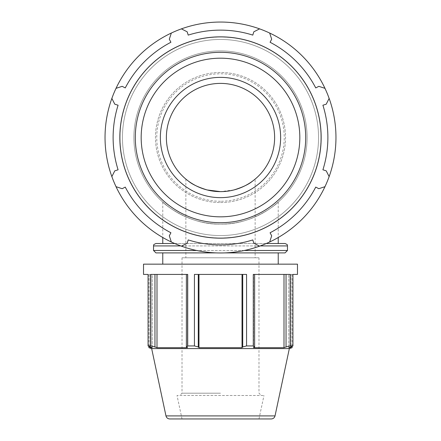 <?xml version="1.0" encoding="UTF-8"?>
<svg xmlns="http://www.w3.org/2000/svg" width="441" height="441" viewBox="0 0 441 441"><rect width="100%" height="100%" fill="white"/><g stroke="black" fill="none" stroke-linecap="round" stroke-linejoin="round"><path stroke-width="0.33" stroke-dasharray="2.21 1.65" d="M220.5 224.111A86.596 86.596 0 0 0 295.492 94.214A86.596 86.596 0 0 0 145.508 94.214A86.596 86.596 0 0 0 220.5 224.111C252.561 225.114 278.376 202.64 278.232 202.055C278.376 202.64 252.561 225.114 220.5 224.111A86.596 86.596 0 0 0 295.492 94.214A86.596 86.596 0 0 0 145.508 94.214A86.596 86.596 0 0 0 220.5 224.111C188.439 225.114 162.624 202.64 162.768 202.055C162.624 202.64 188.439 225.114 220.5 224.111A86.596 86.596 0 0 0 295.492 94.214A86.596 86.596 0 0 0 145.508 94.214A86.596 86.596 0 0 0 220.5 224.111A86.596 86.596 0 0 0 295.492 94.214A86.596 86.596 0 0 0 145.508 94.214A86.596 86.596 0 0 0 220.5 224.111A86.596 86.596 0 0 0 295.492 94.214A86.596 86.596 0 0 0 145.508 94.214A86.596 86.596 0 0 0 220.5 224.111A86.596 86.596 0 0 0 295.492 94.214A86.596 86.596 0 0 0 145.508 94.214A86.596 86.596 0 0 0 220.5 224.111M220.5 237.964A100.454 100.454 0 0 1 133.507 87.285A100.454 100.454 0 0 1 307.493 87.285A100.454 100.454 0 0 1 220.5 237.964A100.454 100.454 0 0 0 307.493 87.285A100.454 100.454 0 0 0 133.507 87.285A100.454 100.454 0 0 0 220.5 237.964A100.454 100.454 0 0 0 307.493 87.285A100.454 100.454 0 0 0 133.507 87.285A100.454 100.454 0 0 0 220.5 237.964A100.454 100.454 0 0 1 133.507 87.285A100.454 100.454 0 0 1 307.493 87.285A100.454 100.454 0 0 1 220.5 237.964A100.454 100.454 0 0 0 307.493 87.285A100.454 100.454 0 0 0 133.507 87.285A100.454 100.454 0 0 0 220.5 237.964A100.454 100.454 0 0 1 133.507 87.285A100.454 100.454 0 0 1 307.493 87.285A100.454 100.454 0 0 1 220.5 237.964M271.684 235.83L269.677 241.977A115.459 115.459 0 0 0 324.967 186.686L318.821 188.693L315.745 187.094A107.378 107.378 0 0 1 270.085 232.76L271.684 235.83L270.085 232.76L271.684 235.83L269.677 241.977L271.684 235.83M329.14 98.415L326.213 104.181L322.911 105.223L326.213 104.181L329.14 98.415L326.213 104.181L322.911 105.223A107.378 107.378 0 0 1 322.911 169.802L326.213 170.843L329.14 176.609A115.459 115.459 0 0 0 269.677 33.047L271.684 39.194L270.085 42.264A107.378 107.378 0 0 1 315.745 87.93L318.821 86.331L324.967 88.338L318.821 86.331L315.745 87.93L318.821 86.331L324.967 88.338M187.171 243.223L181.405 246.155A115.459 115.459 0 0 0 259.595 246.155L253.829 243.223L252.792 239.921A107.378 107.378 0 0 1 188.208 239.921L187.171 243.223L188.208 239.921L187.171 243.223L181.405 246.155A115.459 115.459 0 0 0 335.959 137.509A115.459 115.459 0 0 0 181.405 28.869L187.171 31.796L188.208 35.104A107.378 107.378 0 0 1 252.792 35.104L253.829 31.796L259.595 28.869A115.459 115.459 0 0 0 116.033 88.338L122.179 86.331L125.255 87.93A107.378 107.378 0 0 1 170.915 42.264L169.316 39.194L171.323 33.047A115.459 115.459 0 0 0 111.86 176.609L114.787 170.843L118.089 169.802A107.378 107.378 0 0 1 118.089 105.223L114.787 104.181L111.86 98.415A115.459 115.459 0 0 0 171.323 241.977L169.316 235.83L170.915 232.76A107.378 107.378 0 0 1 125.255 187.094L122.179 188.693L116.033 186.686A115.459 115.459 0 0 0 181.405 246.155L187.171 243.223M259.595 246.155A115.459 115.459 0 0 0 207.237 22.816A115.459 115.459 0 0 0 108.089 163.865A115.459 115.459 0 0 0 259.595 246.155L253.829 243.223L252.792 239.921L253.829 243.223L259.595 246.155A115.459 115.459 0 0 0 269.677 241.977M324.967 186.686L318.821 188.693L315.745 187.094L318.821 188.693L324.967 186.686A115.459 115.459 0 0 0 329.14 176.609L326.213 170.843L322.911 169.802L326.213 170.843L329.14 176.609M269.677 33.047L271.684 39.194L270.085 42.264L271.684 39.194L269.677 33.047A115.459 115.459 0 0 0 259.595 28.869L253.829 31.796L252.792 35.104L253.829 31.796L259.595 28.869M171.323 241.977L169.316 235.83L170.915 232.76L169.316 235.83L171.323 241.977A115.459 115.459 0 0 0 181.405 246.155M187.171 31.796L181.405 28.869L187.171 31.796L188.208 35.104A107.378 107.378 0 0 1 252.792 35.104A107.378 107.378 0 0 0 188.208 35.104L187.171 31.796M122.179 86.331L116.033 88.338L122.179 86.331L125.255 87.93A107.378 107.378 0 0 1 170.915 42.264L169.316 39.194L170.915 42.264A107.378 107.378 0 0 0 125.255 87.93L122.179 86.331M114.787 170.843L111.86 176.609L114.787 170.843L118.089 169.802A107.378 107.378 0 0 1 118.089 105.223L114.787 104.181L118.089 105.223A107.378 107.378 0 0 0 118.089 169.802L114.787 170.843M270.085 42.264A107.378 107.378 0 0 1 315.745 87.93A107.378 107.378 0 0 0 270.085 42.264M322.911 105.223A107.378 107.378 0 0 1 322.911 169.802A107.378 107.378 0 0 0 322.911 105.223M171.323 33.047L169.316 39.194L171.323 33.047M111.86 98.415L114.787 104.181L111.86 98.415M125.255 187.094L122.179 188.693L125.255 187.094A107.378 107.378 0 0 0 170.915 232.76A107.378 107.378 0 0 1 125.255 187.094M116.033 186.686L122.179 188.693L116.033 186.686M315.745 187.094A107.378 107.378 0 0 1 270.085 232.76A107.378 107.378 0 0 0 315.745 187.094M252.792 239.921A107.378 107.378 0 0 1 188.208 239.921A107.378 107.378 0 0 0 252.792 239.921M220.5 238.168A100.653 100.653 0 0 0 307.669 87.186A100.653 100.653 0 0 0 133.331 87.186A100.653 100.653 0 0 0 220.5 238.168M220.5 197.651A60.136 60.136 0 0 0 272.582 107.444A60.136 60.136 0 0 0 168.418 107.444A60.136 60.136 0 0 0 220.5 197.651A60.136 60.136 0 0 0 272.582 107.444A60.136 60.136 0 0 0 168.418 107.444A60.136 60.136 0 0 0 220.5 197.651A60.136 60.136 0 0 1 168.418 107.444A60.136 60.136 0 0 1 272.582 107.444A60.136 60.136 0 0 1 220.5 197.651A60.136 60.136 0 0 0 272.582 107.444A60.136 60.136 0 0 0 168.418 107.444A60.136 60.136 0 0 0 220.5 197.651A60.136 60.136 0 0 0 272.582 107.444A60.136 60.136 0 0 0 168.418 107.444A60.136 60.136 0 0 0 220.5 197.651M220.5 201.256A63.747 63.747 0 0 1 165.298 105.642A63.747 63.747 0 0 1 275.702 105.642A63.747 63.747 0 0 1 220.5 201.256A63.747 63.747 0 0 0 275.702 105.642A63.747 63.747 0 0 0 165.298 105.642A63.747 63.747 0 0 0 220.5 201.256M220.5 202.546A65.036 65.036 0 0 0 276.821 104.991A65.036 65.036 0 0 0 164.179 104.991A65.036 65.036 0 0 0 220.5 202.546A65.036 65.036 0 0 0 276.821 104.991A65.036 65.036 0 0 0 164.179 104.991A65.036 65.036 0 0 0 220.5 202.546M198.279 274.423L194.437 274.423L198.974 274.423L198.279 274.423L198.279 346.946L194.437 345.948L194.437 274.423L246.563 274.423L198.974 274.423L246.563 274.423L246.563 345.948L242.721 346.946L242.721 274.423M254.622 274.423L254.622 346.946L253.283 345.948L253.283 274.423L290.145 274.423L253.283 274.423L290.145 274.423L290.145 345.948L286.044 346.946L286.044 274.423M154.956 274.423L150.855 274.423L157.002 274.423L154.956 274.423L154.956 346.946L150.855 345.948L150.855 274.423L187.717 274.423L157.002 274.423L187.717 274.423L187.717 345.948L194.437 345.948M292.085 347.695L288.772 347.695L288.772 274.423L288.772 347.695L290.977 346.946L290.977 274.423L288.772 274.423L292.085 274.423L288.772 274.423L290.977 274.423L290.977 346.946L292.929 345.948L292.929 274.423L290.977 274.423L297.477 274.423M150.023 274.423L152.228 274.423L150.023 274.423L150.023 346.946L150.023 274.423M148.915 347.695L152.228 347.695L152.228 274.423L148.915 274.423L152.228 274.423L152.228 347.695L148.071 345.948L150.855 345.948M143.523 274.423L148.071 274.423L148.071 345.948M198.974 274.423L198.974 347.695L242.026 347.695L242.721 346.946M198.279 346.946L198.974 347.695M242.026 274.423L242.026 347.695M254.622 346.946L253.553 347.695L253.553 274.423L253.553 347.695L283.998 347.695L286.044 346.946M157.002 274.423L157.002 347.695L187.447 347.695L186.378 346.946L186.378 274.423M154.956 346.946L157.002 347.695M283.998 274.423L283.998 347.695M187.447 274.423L187.447 347.695L187.447 274.423M143.523 264.159L297.477 264.159M220.5 264.159L278.232 264.159L220.5 264.159M162.768 243.52L278.232 243.52M220.5 191.637A54.122 54.122 0 0 1 166.378 137.509A54.122 54.122 0 0 1 220.5 83.388A54.122 54.122 0 0 1 274.622 137.509A54.122 54.122 0 0 1 220.5 191.637L233.945 189.939M255.141 179.096L252.423 181.218L255.141 179.096L255.141 257.787L185.859 257.787L258.988 257.787L182.012 257.787L255.141 257.787M188.577 181.218L185.859 179.096L188.577 181.218M285.062 252.902L162.768 252.902M216.421 252.902L224.579 252.902M266.254 243.52L174.746 243.52M271.265 418.95L182.012 418.95L258.988 418.95L182.012 418.95L177.028 395.494L263.972 395.494L177.028 395.494M151.66 348.588L289.34 348.588M220.5 393.19L182.012 393.19L220.5 393.19M290.145 345.948L292.929 345.948M246.563 345.948L253.283 345.948M187.717 345.948L186.378 346.946M220.5 235.56A98.045 98.045 0 0 0 305.409 88.487A98.045 98.045 0 0 0 135.591 88.487A98.045 98.045 0 0 0 220.5 235.56A98.045 98.045 0 0 1 135.591 88.487A98.045 98.045 0 0 1 305.409 88.487A98.045 98.045 0 0 1 220.5 235.56A98.045 98.045 0 0 1 135.591 88.487A98.045 98.045 0 0 1 305.409 88.487A98.045 98.045 0 0 1 220.5 235.56A98.045 98.045 0 0 0 305.409 88.487A98.045 98.045 0 0 0 135.591 88.487A98.045 98.045 0 0 0 220.5 235.56M220.5 222.716A85.201 85.201 0 0 0 294.29 94.909A85.201 85.201 0 0 0 146.71 94.909A85.201 85.201 0 0 0 220.5 222.716M220.5 216.834A79.319 79.319 0 0 1 151.803 97.852A79.319 79.319 0 0 1 289.197 97.852A79.319 79.319 0 0 1 220.5 216.834M153.534 250.494L287.466 250.494M244.292 250.494L196.708 250.494M287.466 245.924L153.534 245.924M180.777 245.924L260.223 245.924M165.97 415.902L275.03 415.902M292.085 274.423L292.085 346.383M162.768 202.055L162.768 237.506M278.232 202.055L278.232 237.506M182.012 257.787L182.012 393.19L179.702 395.494M258.988 257.787L258.988 393.19L261.298 395.494M148.915 274.423L148.915 346.383M258.988 418.95L263.972 395.494M185.859 179.096L185.859 257.787"/><path stroke-width="0.66" d="M181.405 28.869A115.459 115.459 0 0 0 171.323 241.977L169.316 235.83L170.915 232.76A107.378 107.378 0 0 1 125.255 187.094L122.179 188.693L116.033 186.686A115.459 115.459 0 0 1 111.86 176.609L114.787 170.843L118.089 169.802A107.378 107.378 0 0 1 118.089 105.223L114.787 104.181L111.86 98.415A115.459 115.459 0 0 1 116.033 88.338L122.179 86.331L125.255 87.93A107.378 107.378 0 0 1 170.915 42.264L169.316 39.194L171.323 33.047A115.459 115.459 0 0 1 181.405 28.869L187.171 31.796L188.208 35.104A107.378 107.378 0 0 1 252.792 35.104L253.829 31.796L259.595 28.869A115.459 115.459 0 0 0 181.405 28.869M269.677 241.977A115.459 115.459 0 0 0 324.967 186.686L318.821 188.693L315.745 187.094A107.378 107.378 0 0 1 270.085 232.76L271.684 235.83L269.677 241.977A115.459 115.459 0 0 1 259.595 246.155L253.829 243.223L252.792 239.921A107.378 107.378 0 0 1 188.208 239.921L187.171 243.223L181.405 246.155A115.459 115.459 0 0 0 259.595 246.155M329.14 176.609A115.459 115.459 0 0 0 329.14 98.415L326.213 104.181L322.911 105.223A107.378 107.378 0 0 1 322.911 169.802L326.213 170.843L329.14 176.609A115.459 115.459 0 0 1 324.967 186.686M324.967 88.338A115.459 115.459 0 0 0 269.677 33.047L271.684 39.194L270.085 42.264A107.378 107.378 0 0 1 315.745 87.93L318.821 86.331L324.967 88.338A115.459 115.459 0 0 1 329.14 98.415M220.5 238.168A100.653 100.653 0 0 0 307.669 87.186A100.653 100.653 0 0 0 133.331 87.186A100.653 100.653 0 0 0 220.5 238.168M269.677 33.047A115.459 115.459 0 0 0 259.595 28.869M171.323 241.977A115.459 115.459 0 0 0 181.405 246.155M220.5 197.651A60.136 60.136 0 0 0 272.582 107.444A60.136 60.136 0 0 0 168.418 107.444A60.136 60.136 0 0 0 220.5 197.651M242.721 274.423L242.721 346.946L246.563 345.948L246.563 274.423L194.437 274.423L194.437 345.948L198.279 346.946L198.279 274.423M286.044 274.423L286.044 346.946L290.145 345.948L290.145 274.423L253.283 274.423L253.283 345.948L254.622 346.946L254.622 274.423M186.378 274.423L186.378 346.946L187.717 345.948L187.717 274.423L150.855 274.423L150.855 345.948L154.956 346.946L154.956 274.423M182.012 418.95L169.735 418.95C167.762 418.818 166.511 417.803 165.97 415.902L275.03 415.902L289.34 348.588L151.66 348.588L148.915 347.695L152.228 347.695L148.071 345.948L148.071 274.423L143.523 274.423L143.523 264.159L297.477 264.159L297.477 274.423L292.929 274.423L292.929 345.948L288.772 347.695L292.085 347.695L292.085 346.383M186.378 346.946L187.447 347.695L157.002 347.695L154.956 346.946M283.998 274.423L283.998 347.695L253.553 347.695L254.622 346.946M286.044 346.946L283.998 347.695M166.378 137.509A54.122 54.122 0 0 0 247.561 184.382A54.122 54.122 0 0 0 247.561 90.642A54.122 54.122 0 0 0 166.378 137.509M252.423 181.218C248.735 184.355 242.578 187.26 233.945 189.939C242.578 187.26 248.735 184.355 252.423 181.218M220.5 191.637L207.055 189.939C198.422 187.26 192.265 184.355 188.577 181.218C192.265 184.355 198.422 187.26 207.055 189.939C216.018 192.193 224.982 192.193 233.945 189.939M162.768 264.159L162.768 252.902L155.938 252.902L216.421 252.902M224.579 252.902L285.062 252.902L287.466 250.494L244.292 250.494M278.232 237.506L278.232 243.52L285.062 243.52L266.254 243.52M174.746 243.52L155.938 243.52L162.768 243.52L162.768 237.506M169.735 418.95L271.265 418.95C273.238 418.818 274.489 417.803 275.03 415.902M150.855 345.948L148.071 345.948M194.437 345.948L187.717 345.948M253.283 345.948L246.563 345.948M292.929 345.948L290.145 345.948M157.002 274.423L157.002 347.695M242.026 274.423L242.026 347.695L198.974 347.695L198.279 346.946M242.721 346.946L242.026 347.695M198.974 274.423L198.974 347.695M220.5 222.716A85.201 85.201 0 0 0 294.29 94.909A85.201 85.201 0 0 0 146.71 94.909A85.201 85.201 0 0 0 220.5 222.716M220.5 216.834A79.319 79.319 0 0 1 151.803 97.852A79.319 79.319 0 0 1 289.197 97.852A79.319 79.319 0 0 1 220.5 216.834M196.708 250.494L153.534 250.494L155.938 252.902M153.534 250.494L153.534 245.924L180.777 245.924M260.223 245.924L287.466 245.924L287.466 250.494M153.534 245.924C154.251 245.152 152.095 245.185 155.938 243.52M287.466 245.924C286.749 245.152 288.905 245.185 285.062 243.52M165.97 415.902L151.66 348.588M289.34 348.588L292.085 347.695M148.915 346.383L148.915 347.695M278.232 252.902L278.232 264.159"/></g></svg>
